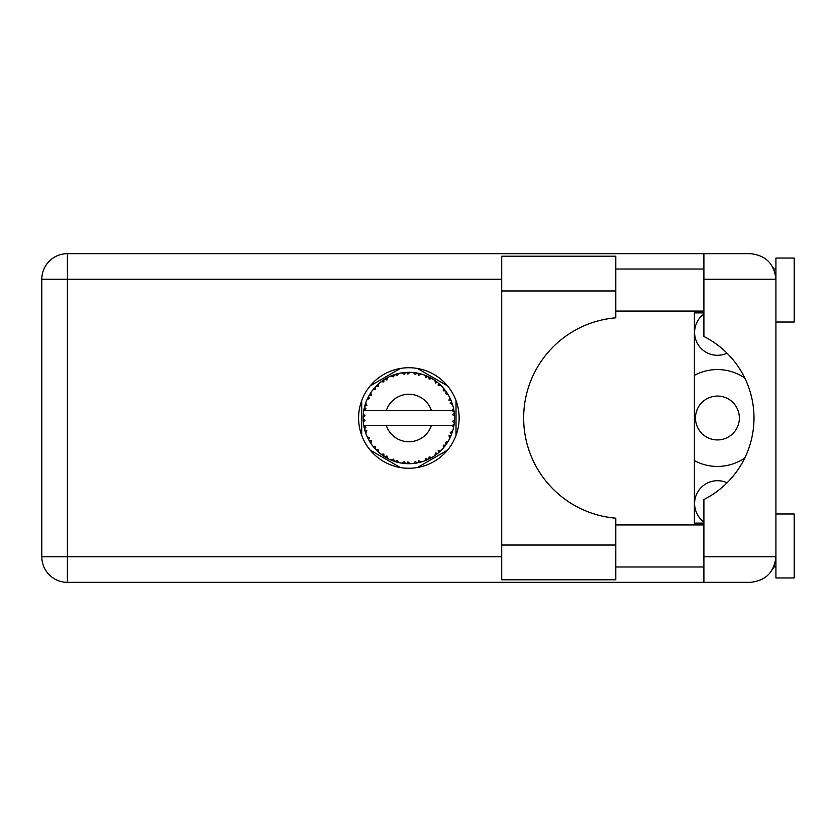 <?xml version="1.0" encoding="UTF-8"?>
<svg xmlns="http://www.w3.org/2000/svg" width="836" height="836" viewBox="0 0 836 836"><rect width="100%" height="100%" fill="white"/><g stroke="black" fill="none" stroke-linecap="round" stroke-linejoin="round"><path stroke-width="1.25" d="M703.902 521.967A22.854 22.854 0 0 1 727.027 482.811M739.358 418A21.935 21.935 0 0 1 717.424 439.935A21.935 21.935 0 0 1 695.489 418A21.935 21.935 0 0 1 717.424 396.065A21.935 21.935 0 0 1 739.358 418M727.027 353.189A22.854 22.854 0 0 1 703.902 314.033M694.392 460.615A48.446 48.446 0 0 0 744.771 457.982M400.35 368.457L370.212 385.856M447.511 385.856L417.373 368.457M456.017 435.399L456.017 400.601M417.373 467.543L447.511 450.144M370.212 450.144L400.35 467.543M361.695 400.601L361.695 435.399M744.771 378.018A48.446 48.446 0 0 0 694.392 375.385M615.787 545.041L615.787 579.776L501.725 579.776L501.725 256.224L615.787 256.224L615.787 317.816A100.539 100.539 0 0 0 523.66 418A100.539 100.539 0 0 0 615.787 518.184L615.787 545.041L501.725 545.041M775.923 513.973L794.2 513.973L794.2 577.948L775.923 577.948L775.923 556.745C774.293 572.179 765.766 580.707 750.331 582.337L703.902 582.337L703.902 556.745L775.923 556.745L775.923 258.052L794.2 258.052L794.2 322.027L775.923 322.027M775.923 269.014L773.781 269.014L772.903 267.196L775.421 274.208M774.314 565.658L772.903 568.804L773.781 566.986L775.923 566.986M408.856 367.735A50.264 50.264 0 0 0 358.592 418A50.264 50.264 0 0 0 408.856 468.264A50.264 50.264 0 0 0 459.131 418A50.264 50.264 0 0 0 408.856 367.735M615.787 566.986L703.902 566.986M615.787 524.935L703.902 524.935M615.787 311.065L703.902 311.065M615.787 269.014L703.902 269.014M703.902 279.255L703.902 253.663L750.331 253.663C765.766 255.293 774.293 263.821 775.923 279.255L703.902 279.255L703.902 336.469A91.396 91.396 0 0 1 703.902 499.531L703.902 556.745M703.902 582.337L67.392 582.337A25.592 25.592 0 0 1 41.8 556.745L41.8 279.255A25.592 25.592 0 0 1 67.392 253.663L703.902 253.663M703.902 523.106L694.392 523.106L694.392 312.894L703.902 312.894M775.923 556.745L775.432 561.708M421.166 462.015L421.375 461.953A45.698 45.698 0 0 0 424.573 460.918L427.886 459.549A45.698 45.698 0 0 0 428.753 459.142L431.909 457.459A45.698 45.698 0 0 0 434.751 455.662L437.625 453.52A45.698 45.698 0 0 0 438.357 452.903L441 450.489A45.698 45.698 0 0 0 443.299 448.044L445.546 445.243A45.698 45.698 0 0 0 446.11 444.47L448.075 441.471A45.698 45.698 0 0 0 449.684 438.534L451.168 435.263A45.698 45.698 0 0 0 451.524 434.375L452.673 430.979A45.698 45.698 0 0 0 453.509 427.729L454.136 424.197A45.698 45.698 0 0 0 454.261 423.256L454.533 419.682A45.698 45.698 0 0 0 454.533 416.318L454.523 416.077M364.203 408.271L363.984 409.337M364.172 408.417L363.817 410.277M368.049 397.434L367.558 398.448M367.997 397.528L367.15 399.315M374.444 387.935L373.859 388.615M383.003 380.317L382.261 380.84M382.292 380.819L381.258 381.582M397.382 373.765L395.188 374.392A45.698 45.698 0 0 0 394.289 374.685L393.484 374.967M393.15 375.092L392.032 375.51M391.729 375.636L391.06 375.907M407.216 372.333L406.463 372.365A45.698 45.698 0 0 0 405.512 372.428L403.997 372.563M404.31 372.532L403.004 372.678M402.942 372.689L402.294 372.772M418.627 373.358L417.895 373.201A45.698 45.698 0 0 0 416.955 373.023L416.568 372.95M415.764 372.825L414.687 372.678M430.77 377.893L428.753 376.858A45.698 45.698 0 0 0 427.886 376.451L427.802 376.409M427.259 376.169L426.37 375.792M437.082 382.052L436.319 381.467M436.005 381.237L435.431 380.819M446.549 392.147L446.11 391.53A45.698 45.698 0 0 0 445.546 390.757L445.316 390.433M444.815 389.795L443.989 388.771M444.303 389.148L443.477 388.165M450.698 399.618L450.259 398.647M450.081 398.281L449.81 397.706M453.969 410.654L453.77 409.556M453.708 409.212L453.509 408.271L452.161 410.685L431.47 410.685A23.763 23.763 0 0 0 386.253 410.685L431.47 410.685M454.533 419.682L452.61 421.334L454.272 423.162M454.376 422.055L454.46 420.968M454.408 421.71L454.523 419.954M452.673 430.979L450.27 432.494L451.555 434.292M451.942 433.247L452.297 432.222M452.057 432.912L452.6 431.219M448.075 441.471L445.369 442.338L446.34 444.146M446.664 443.676L447.396 442.568M447.25 442.787L447.897 441.763M431.909 457.459L429.129 456.916L428.826 459.11M429.62 458.713L430.226 458.4M430.561 458.222L431.616 457.626M422.985 461.462L424.343 461.002M409.839 463.687L410.048 463.687A45.698 45.698 0 0 0 413.402 463.478L416.955 462.977A45.698 45.698 0 0 0 417.895 462.799L417.979 462.778M419.076 462.548L419.735 462.392M404.76 463.52L405.512 463.572A45.698 45.698 0 0 0 406.463 463.635L406.557 463.646M407.56 463.677L409.703 463.687M391.018 460.009L394.289 461.315A45.698 45.698 0 0 0 395.188 461.608L395.282 461.639M396.41 461.974L397.612 462.298M387.047 458.159L387.664 458.483M376.722 450.489L377.506 451.241M377.318 451.064L377.893 451.607M369.648 441.481L370.003 442.056M370.087 442.181L370.735 443.195M365.05 430.989L365.478 432.369M363.19 419.682L363.263 420.999M363.263 421.062L363.315 421.72M453.561 427.489L452.161 425.315L431.47 425.315A23.763 23.763 0 0 1 386.253 425.315L363.754 425.315A45.698 45.698 0 0 0 363.764 425.388L363.796 425.618M364.318 428.199L364.475 428.899L365.959 427.186L363.764 425.388L364.475 428.899A45.698 45.698 0 0 0 364.715 429.829L365.781 433.247A45.698 45.698 0 0 0 367.014 436.371L367.119 436.601M367.432 437.301L368.582 439.6L369.596 437.573L367.276 436.967M367.976 438.43L368.582 439.6A45.698 45.698 0 0 0 369.042 440.436L370.923 443.488A45.698 45.698 0 0 0 372.898 446.205L373.326 446.737M373.577 447.051L374.173 447.751M370.933 443.404L371.299 440.666L369.063 440.467M369.679 441.533L370.034 442.098M393.568 461.064L394.289 461.315L393.631 459.142L390.935 460.04L392.606 460.709M396.995 460.239L395.188 461.608L398.657 462.548L396.995 460.239M398.605 462.475L398.657 462.548A45.698 45.698 0 0 0 401.949 463.175L402.2 463.207M401.949 463.175L405.512 463.572L404.342 461.639L401.949 463.175L402.91 463.311M410.048 463.687L407.874 461.859L406.589 463.646M415.659 463.196L416.955 462.977L415.335 461.388L413.653 463.447M421.375 461.953L418.815 460.73L417.927 462.789M426.684 460.082L427.886 459.549L425.921 458.421L424.803 460.835M436.695 454.241L437.625 453.52L435.441 452.903L434.95 455.515M441 450.489L438.168 450.646L438.451 452.83M444.752 446.288L445.546 445.243L443.289 445.201L443.467 447.856M450.656 436.476L451.168 435.263L448.963 435.786L449.799 438.315M365.781 433.247L366.837 430.613L364.747 429.944M374.34 447.95L375.218 448.932L375.698 446.717L372.981 446.299M375.218 448.932A45.698 45.698 0 0 0 375.876 449.632L375.897 449.653M375.876 449.632L378.457 452.119L378.112 449.298L376.148 449.914M378.447 452.036L378.457 452.119A45.698 45.698 0 0 0 381.038 454.261L381.143 454.335M383.881 454.063L381.038 454.261L383.975 456.331L383.881 454.063M381.122 454.251L383.975 456.331A45.698 45.698 0 0 0 384.779 456.843L385.114 457.052M386.869 455.954L384.779 456.843L387.894 458.609L386.869 455.954M387.862 458.525L387.894 458.609A45.698 45.698 0 0 0 390.935 460.04L391.53 460.291M392.659 460.73L393.422 461.012M369.418 394.916L369.042 395.564A45.698 45.698 0 0 0 368.582 396.4L367.014 399.629A45.698 45.698 0 0 0 365.781 402.753L364.715 406.171A45.698 45.698 0 0 0 364.475 407.101L363.764 410.612A45.698 45.698 0 0 0 363.754 410.685A45.698 45.698 0 0 0 363.336 413.945L363.158 417.519A45.698 45.698 0 0 0 363.158 418.481L363.169 418.596M363.2 416.203L363.158 417.519L365.039 415.826L363.315 414.186M363.775 425.472L363.911 426.224M363.994 426.684L364.172 427.551M364.099 427.217L364.297 428.136M363.336 414.019L363.284 414.625M363.273 414.76L363.336 413.945M365.081 404.906L364.715 406.171L366.837 405.387L365.698 402.983M363.399 421.992L365.039 420.174L363.158 418.481L363.336 422.055A45.698 45.698 0 0 0 363.754 425.315M364.715 429.829L364.945 430.644M367.088 436.413L368.582 439.6M363.827 410.56L365.959 408.814L364.454 407.216M364.715 406.171L365.562 403.391M365.363 403.997L365.154 404.655M365.113 404.77L365.322 404.122M376.409 385.824L375.876 386.368A45.698 45.698 0 0 0 375.218 387.068L372.898 389.795A45.698 45.698 0 0 0 370.923 392.512L369.47 394.832M369.711 394.425L369.042 395.564L371.299 395.334L370.787 392.721M363.158 418.481L363.2 419.996M363.211 420.027L363.273 421.229M363.764 425.388L364.088 427.165M363.827 425.44L364.475 428.899M365.781 402.753L365.447 403.715M367.088 399.587L369.596 398.427L368.53 396.515M370.923 392.512L370.547 393.087M370.39 393.328L369.794 394.299M390.935 375.96L393.631 376.858L394.289 374.685L390.935 375.96A45.698 45.698 0 0 0 387.894 377.391L384.779 379.157A45.698 45.698 0 0 0 383.975 379.669L381.038 381.738A45.698 45.698 0 0 0 378.457 383.881L376.513 385.72M376.796 385.438L375.876 386.368L378.112 386.702L378.269 384.048M363.399 414.008L363.158 417.519M372.981 389.785L375.698 389.283L375.145 387.152M375.876 386.368L377.956 384.341M385.25 378.875L386.869 380.046L387.674 377.506M453.938 425.503L454.136 424.197L452.548 425.315M454.335 413.486L454.261 412.744L452.61 414.666L454.533 416.318L454.491 415.471M454.335 413.465L454.261 412.744A45.698 45.698 0 0 0 454.136 411.803L454.126 411.678M452.255 410.685L454.136 411.803L454.011 410.957M373.88 388.594L373.368 389.21M378.457 383.881L377.705 384.57M381.038 381.738L383.881 381.937L383.87 379.743M385.908 378.489L385.302 378.833M386.734 378.008L386.044 378.405M401.949 372.825L404.342 374.361L405.512 372.428L401.949 372.825A45.698 45.698 0 0 0 398.657 373.452L398.417 373.514M363.754 410.685L386.253 410.685M453.509 408.271A45.698 45.698 0 0 0 452.673 405.021L452.61 404.781M452.109 403.245L451.524 401.625L450.27 403.506L452.485 404.394M452.61 404.969L451.524 401.625A45.698 45.698 0 0 0 451.168 400.737L451.158 400.705M451.168 400.737L449.684 397.466L448.963 400.214L451.022 400.371M449.663 397.549L449.684 397.466A45.698 45.698 0 0 0 448.075 394.529L447.939 394.32M446.424 391.979L445.369 393.662L448.075 394.529L447.542 393.662M443.289 390.799L445.546 390.757L443.299 387.956L443.289 390.799M443.299 387.956A45.698 45.698 0 0 0 441 385.511L440.823 385.344M438.168 385.354L441 385.511L438.357 383.097L438.168 385.354M438.931 383.588L438.357 383.097A45.698 45.698 0 0 0 437.625 382.48L437.531 382.407M434.929 380.464L435.441 383.097L437.312 382.24M434.751 380.338A45.698 45.698 0 0 0 431.909 378.541L431.7 378.415M431.909 378.541L428.753 376.858L429.129 379.084L431.909 378.541L431.031 378.039M424.751 375.155L425.921 377.579L427.771 376.399M424.573 375.082A45.698 45.698 0 0 0 421.375 374.047L421.135 373.985M420.111 373.702L417.895 373.201L418.815 375.27L421.375 374.047L420.393 373.776M415.335 374.612L416.955 373.023L413.402 372.522L415.335 374.612M413.402 372.522A45.698 45.698 0 0 0 410.048 372.313L409.807 372.313M408.741 372.302L406.463 372.365L407.874 374.141L410.048 372.313L409.232 372.302M395.877 374.183L395.188 374.392L396.995 375.761L398.657 373.452L397.706 373.682M370.933 392.596L369.042 395.564M386.943 377.903L386.096 378.374M393.087 375.113L392.565 375.301M397.612 373.702L395.94 374.162M395.188 374.392L398.03 373.608M410.048 372.313L407.404 372.323M387.862 377.475L384.779 379.157M406.463 372.365L409.41 372.302M421.375 374.047L418.805 373.399M398.657 373.452L396.452 374.016M403.966 372.563L402.774 372.71M408.971 372.302L407.843 372.313M417.895 373.201L420.748 373.88M415.419 372.772L414.029 372.595M420.33 373.765L419.39 373.535M441 385.511L439.046 383.693M424.615 375.155L427.52 376.284M426.464 375.824L425.273 375.354M430.968 378.008L430.122 377.548M439.349 383.954L438.357 383.097M440.06 384.602L439.464 384.058M448.075 394.529L446.633 392.272M431.836 378.551L428.753 376.858M440.227 384.759L439.517 384.111M446.852 392.606L446.466 392.032M447.009 392.836L447.5 393.61M437.625 382.48L434.772 380.422M450.677 399.566L450.426 399.002M451.973 402.858L451.565 401.74M447.991 394.498L446.11 391.53M450.364 398.866L450.019 398.145M452.13 403.297L452.38 404.039M453.948 410.549L453.854 409.995M454.46 415.011L454.397 414.123M454.408 421.741L454.272 423.131M453.53 427.656L453.645 427.102M454.136 411.803L453.467 408.344M454.46 416.265L454.261 412.744M453.509 427.729L453.718 426.736M449.726 438.461L449.987 437.918M450.05 437.792L449.684 438.534M450.259 437.353L450.594 436.622M453.467 427.656L454.136 424.197M450.165 437.552L450.562 436.685M443.352 447.981L443.864 447.375M449.663 438.451L451.168 435.263M443.299 448.044L443.958 447.26M440.426 451.043L439.882 451.555M437.625 453.52L434.751 455.662M435.817 454.899L436.465 454.418M386.253 425.315L431.47 425.315M443.299 447.96L445.546 445.243M429.505 458.765L428.858 459.089M424.646 460.887L425.388 460.605M429.882 458.577L430.467 458.264M424.573 460.918L425.378 460.615M419.129 462.527L419.776 462.381M416.955 462.977L414.269 463.374M414.708 463.322L413.402 463.478M424.615 460.845L427.886 459.549M421.302 461.921L418.721 462.621M419.881 462.35L420.644 462.151M407.926 463.687L408.553 463.698M402.032 463.186L402.628 463.269M403.255 463.353L404.049 463.447M409.985 463.635L407.31 463.677M403.391 463.374L403.987 463.437M396.651 462.036L397.194 462.183M393.045 460.876L393.704 461.117M393.756 461.138L394.289 461.315M391.687 460.354L390.935 460.04M402.022 463.134L405.512 463.572M391.938 460.448L392.836 460.803M382.878 455.599L383.452 455.986M501.725 279.255L67.392 279.255L67.392 556.745L501.725 556.745M67.392 582.337L67.392 556.745L41.8 556.745A25.592 25.592 0 0 0 67.392 582.337M41.8 279.255L67.392 279.255L67.392 253.663M615.787 290.959L501.725 290.959"/></g></svg>
